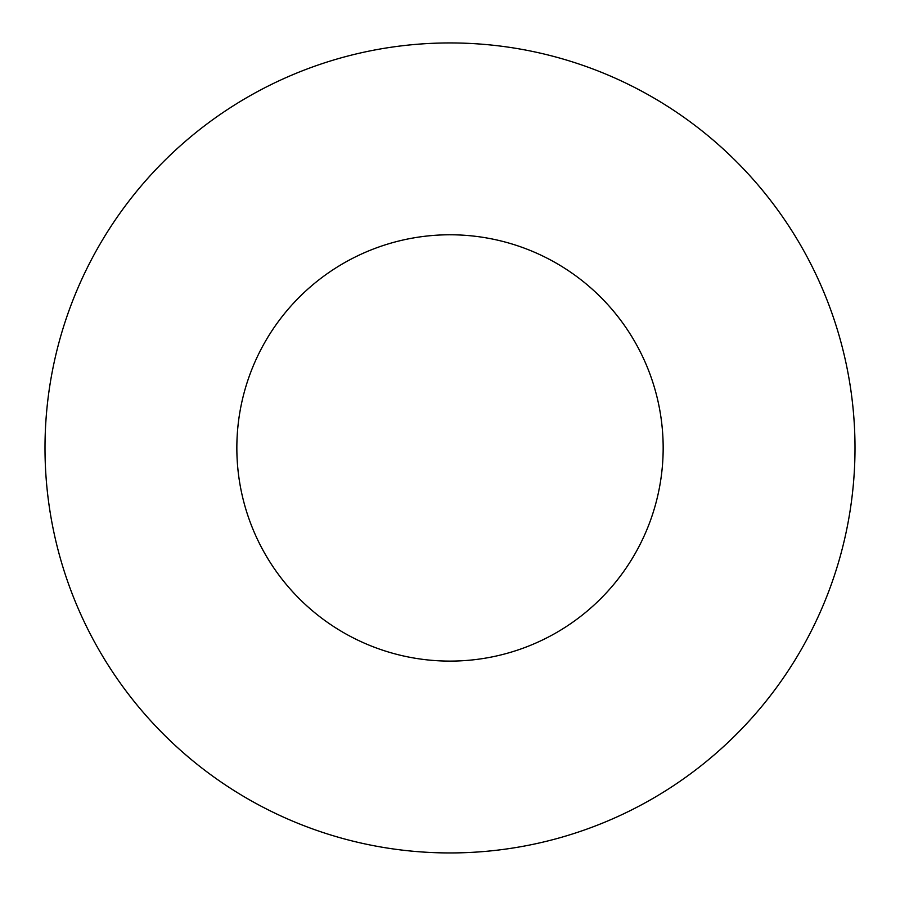 <?xml version="1.0" encoding="UTF-8"?>
<svg xmlns="http://www.w3.org/2000/svg" width="900" height="900" viewBox="0 0 900 900"><rect width="100%" height="100%" fill="white"/><g stroke="black" fill="none" stroke-linecap="round" stroke-linejoin="round"><path stroke-width="1.35" d="M45 447.941A405 405 0 0 0 652.5 798.683A405 405 0 0 0 652.5 97.2A405 405 0 0 0 45 447.941M236.846 447.941A213.154 213.154 0 0 0 556.582 632.543A213.154 213.154 0 0 0 556.582 263.34A213.154 213.154 0 0 0 236.846 447.941"/></g></svg>
